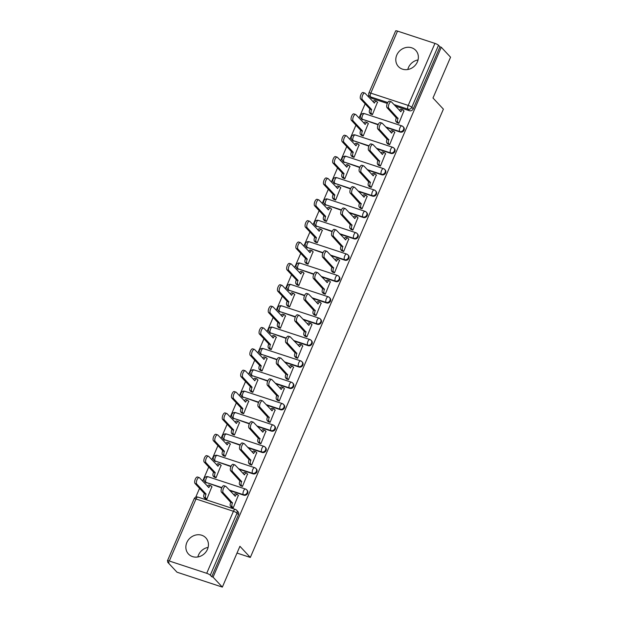 <?xml version="1.0" encoding="UTF-8"?>
<svg xmlns="http://www.w3.org/2000/svg" width="618" height="618" viewBox="0 0 618 618"><rect width="100%" height="100%" fill="white"/><g stroke="black" fill="none" stroke-linecap="round" stroke-linejoin="round"><path stroke-width="0.93" d="M396.771 55.087A11.866 10.599 -43 0 0 398.409 66.566A11.866 10.599 -43 0 0 417.397 61.862A11.866 10.599 -43 0 0 415.752 50.375A11.866 10.599 -43 0 0 396.771 55.087M407.787 69.51A11.866 10.599 137 0 1 408.436 67.578A11.866 10.599 137 0 1 418.038 59.931M186.837 542.542A11.866 10.599 -43 0 0 188.475 554.029A11.866 10.599 -43 0 0 207.463 549.317A11.866 10.599 -43 0 0 205.825 537.838A11.866 10.599 -43 0 0 186.837 542.542M197.853 556.965A11.866 10.599 137 0 1 198.502 555.041A11.866 10.599 137 0 1 208.111 547.394M386.157 127.455L400.217 132.074A3.044 2.719 -43 0 0 403.624 127.262L403.106 126.705A3.044 2.719 137 0 1 399.707 131.526L385.647 126.906M376.965 148.814L391.016 153.434A3.044 2.719 -43 0 0 394.423 148.621L393.905 148.065A3.044 2.719 137 0 1 390.506 152.885L376.447 148.266M367.764 170.174L381.816 174.794A3.044 2.719 -43 0 0 385.223 169.981L384.705 169.432A3.044 2.719 137 0 1 381.306 174.245L367.246 169.626M358.564 191.534L372.623 196.153A3.044 2.719 -43 0 0 376.022 191.341L375.512 190.792A3.044 2.719 137 0 1 372.106 195.605L358.046 190.985M349.363 212.893L363.423 217.513A3.044 2.719 -43 0 0 366.822 212.7L366.312 212.152A3.044 2.719 137 0 1 362.905 216.964L348.853 212.345M340.163 234.253L354.222 238.872A3.044 2.719 -43 0 0 357.621 234.06L357.111 233.511A3.044 2.719 137 0 1 353.705 238.324L339.653 233.704M330.962 255.62L345.022 260.232A3.044 2.719 -43 0 0 348.421 255.419L347.911 254.871A3.044 2.719 137 0 1 344.512 259.684L330.452 255.064M321.762 276.98L335.821 281.599A3.044 2.719 -43 0 0 339.228 276.779L338.71 276.231A3.044 2.719 137 0 1 335.311 281.043L321.252 276.431M312.569 298.339L326.621 302.959A3.044 2.719 -43 0 0 330.027 298.139L329.51 297.59A3.044 2.719 137 0 1 326.111 302.403L312.051 297.791M303.368 319.699L317.42 324.319A3.044 2.719 -43 0 0 320.827 319.506L320.317 318.95A3.044 2.719 137 0 1 316.91 323.77L302.851 319.151M294.168 341.059L308.227 345.678A3.044 2.719 -43 0 0 311.626 340.866L311.117 340.317A3.044 2.719 137 0 1 307.71 345.13L293.65 340.51M284.968 362.418L299.027 367.038A3.044 2.719 -43 0 0 302.426 362.225L301.916 361.677A3.044 2.719 137 0 1 298.509 366.489L284.458 361.87M275.767 383.778L289.827 388.398A3.044 2.719 -43 0 0 293.226 383.585L292.716 383.036A3.044 2.719 137 0 1 289.309 387.849L275.257 383.23M266.567 405.138L280.626 409.757A3.044 2.719 -43 0 0 284.033 404.945L283.515 404.396A3.044 2.719 137 0 1 280.116 409.209L266.057 404.589M257.374 426.505L271.426 431.117A3.044 2.719 -43 0 0 274.832 426.304L274.315 425.756A3.044 2.719 137 0 1 270.916 430.568L256.856 425.949M248.173 447.865L262.225 452.476A3.044 2.719 -43 0 0 265.632 447.664L265.114 447.115A3.044 2.719 137 0 1 261.715 451.928L247.656 447.308M238.973 469.224L253.025 473.844A3.044 2.719 -43 0 0 256.431 469.023L255.922 468.475A3.044 2.719 137 0 1 252.515 473.288L238.455 468.676M229.772 490.584L243.832 495.203A3.044 2.719 -43 0 0 247.231 490.391L246.721 489.835A3.044 2.719 137 0 1 243.314 494.655L229.263 490.035M368.876 95.164L368.228 96.671M365.138 103.839L359.027 118.03M355.937 125.199L349.827 139.39M346.744 146.559L340.634 160.75M337.544 167.918L331.433 182.109M328.343 189.278L322.233 203.469M319.143 210.645L313.032 224.828M309.942 232.005L303.832 246.188M300.742 253.365L294.631 267.548M291.541 274.724L285.431 288.915M282.349 296.084L276.238 310.275M273.148 317.443L267.038 331.634M263.948 338.803L257.837 352.994M254.747 360.163L248.637 374.353M245.547 381.53L239.436 395.713M236.346 402.89L230.236 417.073M227.146 424.249L221.035 438.432M217.953 445.609L211.843 459.8M208.753 466.969L202.642 481.159M199.552 488.328L195.736 497.189M168.003 561.584L167.717 562.256L169.038 562.689L167.586 561.144A3.044 0.603 -156.7 0 1 167.439 560.804A3.044 0.603 -156.7 0 1 169.301 561.013L206.713 573.303L233.426 511.271L196.014 498.981L169.301 561.013M222.349 587.1L213.063 577.158L441.275 47.246L450.561 57.196L432.986 97.999L443.392 109.147L250.321 557.444L239.923 546.297L222.349 587.1L176.995 572.198L167.717 562.256M397.513 31.101L370.8 93.133A3.044 0.603 -156.7 0 0 368.938 92.924L395.651 30.9A3.044 0.603 23.3 0 1 397.513 31.101L434.933 43.399A3.044 0.603 23.3 0 1 438.51 45.268L439.954 46.813L413.241 108.845A3.044 2.719 137 0 1 409.417 110.715L395.358 106.095M387.301 103.445L371.997 98.416L370.553 96.871A3.044 2.719 137 0 1 369.51 96.207L370.954 97.76A3.044 2.719 -43 0 0 371.997 98.416M439.954 46.813L441.275 47.246M235.543 509.533A3.044 2.719 137 0 1 237.011 513.141L210.29 575.173L211.742 576.718L213.063 577.158M210.29 575.173A3.044 0.603 -156.7 0 0 206.713 573.303M231.333 507.038L233.256 507.826L238.301 495.42M204.89 498.355L206.821 499.143L211.858 486.729M214.091 476.996L216.014 477.784L221.059 465.369M240.533 485.678L242.457 486.466L247.501 474.06M223.291 455.636L225.215 456.416L230.259 444.01M249.734 464.319L251.657 465.107L256.702 452.693M232.492 434.269L234.415 435.057L239.46 422.65M258.934 442.959L260.858 443.747L265.894 431.333M241.692 412.909L243.616 413.697L248.652 401.291M268.135 421.6L270.058 422.388L275.095 409.973M250.893 391.549L252.816 392.337L257.853 379.923M277.335 400.24L279.259 401.028L284.295 388.614M260.085 370.19L262.017 370.978L267.053 358.564M286.528 378.88L288.459 379.668L293.496 367.254M269.286 348.83L271.209 349.618L276.254 337.204M295.728 357.521L297.652 358.301L302.696 345.895M278.486 327.47L280.41 328.258L285.454 315.844M304.929 336.153L306.852 336.941L311.897 324.535M287.687 306.111L289.61 306.899L294.655 294.485M314.129 314.794L316.053 315.582L321.097 303.175M296.887 284.751L298.811 285.531L303.855 273.125M323.33 293.434L325.253 294.222L330.29 281.808M306.088 263.384L308.011 264.172L313.048 251.765M332.53 272.075L334.454 272.862L339.491 260.448M315.288 242.024L317.212 242.812L322.248 230.406M341.723 250.715L343.654 251.503L348.691 239.089M324.481 220.665L326.412 221.453L331.449 209.038M350.924 229.355L352.855 230.143L357.892 217.729M333.681 199.305L335.605 200.093L340.649 187.679M360.124 207.996L362.048 208.784L367.092 196.369M342.882 177.945L344.805 178.733L349.85 166.319M369.325 186.636L371.248 187.416L376.292 175.01M352.082 156.586L354.006 157.374L359.05 144.96M378.525 165.269L380.449 166.057L385.493 153.65M361.283 135.226L363.206 136.014L368.243 123.6M387.725 143.909L389.649 144.697L394.686 132.291M370.483 113.867L372.407 114.654L377.443 102.24M396.926 122.549L398.849 123.337L403.886 110.923M378.1 124.805L362.287 119.228A3.044 2.719 137 0 1 361.244 118.563L361.754 119.119A3.044 2.719 -43 0 0 362.805 119.776M368.907 146.165L353.087 140.587A3.044 2.719 137 0 1 352.044 139.931L352.561 140.479A3.044 2.719 -43 0 0 353.604 141.143M359.707 167.524L343.894 161.947A3.044 2.719 137 0 1 342.843 161.29L343.361 161.839A3.044 2.719 -43 0 0 344.404 162.503M350.506 188.892L334.693 183.314A3.044 2.719 137 0 1 333.643 182.65L334.16 183.198A3.044 2.719 -43 0 0 335.203 183.863M341.306 210.251L325.493 204.674A3.044 2.719 137 0 1 324.45 204.01L324.96 204.558A3.044 2.719 -43 0 0 326.003 205.222M332.105 231.611L316.292 226.034A3.044 2.719 137 0 1 315.25 225.369L315.759 225.918A3.044 2.719 -43 0 0 316.802 226.582M322.905 252.971L307.092 247.393A3.044 2.719 137 0 1 306.049 246.729L306.559 247.277A3.044 2.719 -43 0 0 307.609 247.942M313.705 274.33L297.891 268.753A3.044 2.719 137 0 1 296.849 268.088L297.366 268.637A3.044 2.719 -43 0 0 298.409 269.301M304.512 295.69L288.691 290.112A3.044 2.719 137 0 1 287.648 289.448L288.166 290.004A3.044 2.719 -43 0 0 289.209 290.661M295.311 317.049L279.498 311.472A3.044 2.719 137 0 1 278.448 310.815L278.965 311.364A3.044 2.719 -43 0 0 280.008 312.02M286.111 338.409L270.298 332.832A3.044 2.719 137 0 1 269.255 332.175L269.765 332.723A3.044 2.719 -43 0 0 270.808 333.388M276.91 359.776L261.097 354.199A3.044 2.719 137 0 1 260.054 353.535L260.564 354.083A3.044 2.719 -43 0 0 261.607 354.747M267.71 381.136L251.897 375.559A3.044 2.719 137 0 1 250.854 374.894L251.364 375.443A3.044 2.719 -43 0 0 252.407 376.107M258.509 402.496L242.696 396.918A3.044 2.719 137 0 1 241.653 396.254L242.163 396.802A3.044 2.719 -43 0 0 243.214 397.467M249.317 423.855L233.496 418.278A3.044 2.719 137 0 1 232.453 417.613L232.971 418.162A3.044 2.719 -43 0 0 234.013 418.826M240.116 445.215L224.295 439.637A3.044 2.719 137 0 1 223.252 438.973L223.77 439.522A3.044 2.719 -43 0 0 224.813 440.186M230.916 466.575L215.103 460.997A3.044 2.719 137 0 1 214.052 460.333L214.57 460.889A3.044 2.719 -43 0 0 215.612 461.546M221.715 487.934L205.902 482.357A3.044 2.719 137 0 1 204.859 481.692L205.369 482.249A3.044 2.719 -43 0 0 206.412 482.905M237.003 553.064L250.321 557.444M211.742 576.718L238.455 514.694A3.044 2.719 -43 0 0 238.03 511.75L236.586 510.198A3.044 3.044 0 0 0 235.311 509.386L197.899 497.088A3.044 3.044 0 0 0 194.152 498.78L167.439 560.804M238.509 495.644L237.428 494.477A3.044 1.228 108.2 0 0 237.196 494.33A3.044 1.228 108.2 0 0 235.311 496.215L225.894 486.428A3.499 1.414 108.2 0 0 225.632 486.258A3.499 1.414 108.2 0 0 223.322 488.776A3.499 1.414 108.2 0 0 223.183 492.724L232.422 502.928A3.044 1.228 108.2 0 0 232.175 506.667L230.46 506.103A3.044 1.228 -71.8 0 1 230.707 502.364L221.46 492.16A3.499 1.414 -71.8 0 1 221.607 488.212A3.499 1.414 -71.8 0 1 223.909 485.686L225.632 486.258M231.541 507.262L230.46 506.103M233.913 495.018A3.044 1.228 -71.8 0 1 235.473 493.767L237.196 494.33M233.264 507.826L232.175 506.667M232.515 502.72L230.792 502.156M205.099 498.579L204.017 497.413A3.044 1.228 -71.8 0 1 204.264 493.674L205.979 494.238A3.044 1.228 108.2 0 0 205.732 497.977L206.821 499.135M212.067 486.953L210.985 485.794A3.044 1.228 108.2 0 0 210.753 485.64A3.044 1.228 108.2 0 0 208.869 487.532L199.452 477.745A3.499 1.414 108.2 0 0 199.189 477.567A3.499 1.414 108.2 0 0 196.879 480.093A3.499 1.414 108.2 0 0 196.74 484.041L206.072 494.037M204.349 493.473L195.018 483.477A3.499 1.414 -71.8 0 1 195.164 479.529A3.499 1.414 -71.8 0 1 197.466 477.003L199.189 477.567M207.47 486.327A3.044 1.228 -71.8 0 1 209.038 485.076L210.753 485.64M247.71 474.276L246.628 473.118A3.044 1.228 108.2 0 0 246.397 472.971A3.044 1.228 108.2 0 0 244.512 474.856L235.095 465.068A3.499 1.414 108.2 0 0 234.832 464.89A3.499 1.414 108.2 0 0 232.522 467.417A3.499 1.414 108.2 0 0 232.383 471.364L241.623 481.569A3.044 1.228 108.2 0 0 241.375 485.308L239.66 484.744A3.044 1.228 -71.8 0 1 239.908 481.005L230.661 470.8A3.499 1.414 -71.8 0 1 230.808 466.853A3.499 1.414 -71.8 0 1 233.11 464.327L234.832 464.89M240.742 485.902L239.66 484.744M243.113 473.658A3.044 1.228 -71.8 0 1 244.674 472.407L246.397 472.971M242.457 486.466L241.375 485.308M241.715 481.36L239.993 480.796M256.91 452.917L255.821 451.758A3.044 1.228 108.2 0 0 255.597 451.611A3.044 1.228 108.2 0 0 253.712 453.496L244.295 443.709A3.499 1.414 108.2 0 0 244.025 443.531A3.499 1.414 108.2 0 0 241.723 446.057A3.499 1.414 108.2 0 0 241.584 450.004L250.823 460.209A3.044 1.228 108.2 0 0 250.576 463.948L248.861 463.384A3.044 1.228 -71.8 0 1 249.1 459.645L239.861 449.44A3.499 1.414 -71.8 0 1 240 445.493A3.499 1.414 -71.8 0 1 242.31 442.967L244.025 443.531M249.942 464.543L248.861 463.384M252.306 452.299A3.044 1.228 -71.8 0 1 253.874 451.04L255.597 451.611M251.657 465.107L250.576 463.948M250.908 460.001L249.193 459.437M266.103 431.557L265.022 430.398A3.044 1.228 108.2 0 0 264.798 430.244A3.044 1.228 108.2 0 0 262.913 432.136L253.496 422.349A3.499 1.414 108.2 0 0 253.226 422.171A3.499 1.414 108.2 0 0 250.923 424.697A3.499 1.414 108.2 0 0 250.777 428.645L260.024 438.85A3.044 1.228 108.2 0 0 259.776 442.588L258.054 442.017A3.044 1.228 -71.8 0 1 258.301 438.286L249.062 428.081A3.499 1.414 -71.8 0 1 249.201 424.133A3.499 1.414 -71.8 0 1 251.511 421.607L253.226 422.171M259.143 443.183L258.054 442.017M261.507 430.931A3.044 1.228 -71.8 0 1 263.075 429.68L264.798 430.244M260.858 443.747L259.776 442.588M260.108 438.641L258.394 438.077M214.299 477.22L213.218 476.053A3.044 1.228 -71.8 0 1 213.465 472.314L215.18 472.878A3.044 1.228 108.2 0 0 214.933 476.617L216.014 477.776M221.267 465.593L220.186 464.435A3.044 1.228 108.2 0 0 219.954 464.28A3.044 1.228 108.2 0 0 218.069 466.173L208.652 456.378A3.499 1.414 108.2 0 0 208.39 456.208A3.499 1.414 108.2 0 0 206.08 458.734A3.499 1.414 108.2 0 0 205.941 462.681L215.273 472.677M213.55 472.113L204.218 462.117A3.499 1.414 -71.8 0 1 204.365 458.162A3.499 1.414 -71.8 0 1 206.667 455.644L208.39 456.208M216.671 464.968A3.044 1.228 -71.8 0 1 218.231 463.716L219.954 464.28M223.5 455.852L222.418 454.693A3.044 1.228 -71.8 0 1 222.665 450.955L224.38 451.519A3.044 1.228 108.2 0 0 224.133 455.257L225.215 456.416M230.468 444.234L229.386 443.075A3.044 1.228 108.2 0 0 229.154 442.921A3.044 1.228 108.2 0 0 227.269 444.813L217.853 435.018A3.499 1.414 108.2 0 0 217.59 434.848A3.499 1.414 108.2 0 0 215.28 437.366A3.499 1.414 108.2 0 0 215.141 441.322L224.465 451.318M222.75 450.746L213.419 440.758A3.499 1.414 -71.8 0 1 213.558 436.802A3.499 1.414 -71.8 0 1 215.867 434.284L217.59 434.848M225.864 443.608A3.044 1.228 -71.8 0 1 227.432 442.357L229.154 442.921M232.7 434.493L231.611 433.334A3.044 1.228 -71.8 0 1 231.858 429.595L233.581 430.159A3.044 1.228 108.2 0 0 233.334 433.898L234.415 435.057M239.668 422.874L238.579 421.708A3.044 1.228 108.2 0 0 238.355 421.561A3.044 1.228 108.2 0 0 236.47 423.454L227.053 413.658A3.499 1.414 108.2 0 0 226.783 413.488A3.499 1.414 108.2 0 0 224.481 416.007A3.499 1.414 108.2 0 0 224.334 419.962L233.666 429.95M231.951 429.386L222.619 419.39A3.499 1.414 -71.8 0 1 222.758 415.443A3.499 1.414 -71.8 0 1 225.068 412.924L226.783 413.488M235.064 422.248A3.044 1.228 -71.8 0 1 236.632 420.997L238.355 421.561M275.304 410.197L274.222 409.039A3.044 1.228 108.2 0 0 273.99 408.884A3.044 1.228 108.2 0 0 272.113 410.777L262.689 400.989A3.499 1.414 108.2 0 0 262.426 400.812A3.499 1.414 108.2 0 0 260.124 403.338A3.499 1.414 108.2 0 0 259.977 407.285L269.224 417.49A3.044 1.228 108.2 0 0 268.977 421.221L267.254 420.657A3.044 1.228 -71.8 0 1 267.501 416.918L258.262 406.721A3.499 1.414 -71.8 0 1 258.401 402.774A3.499 1.414 -71.8 0 1 260.711 400.248L262.426 400.812M268.343 421.824L267.254 420.657M270.707 409.572A3.044 1.228 -71.8 0 1 272.275 408.32L273.99 408.884M270.058 422.388L268.977 421.221M269.309 417.281L267.594 416.717M284.504 388.838L283.423 387.679A3.044 1.228 108.2 0 0 283.191 387.525A3.044 1.228 108.2 0 0 281.314 389.417L271.889 379.622A3.499 1.414 108.2 0 0 271.626 379.452A3.499 1.414 108.2 0 0 269.317 381.978A3.499 1.414 108.2 0 0 269.178 385.926L278.417 396.123A3.044 1.228 108.2 0 0 278.177 399.861L276.455 399.298A3.044 1.228 -71.8 0 1 276.702 395.559L267.463 385.362A3.499 1.414 -71.8 0 1 267.602 381.414A3.499 1.414 -71.8 0 1 269.904 378.888L271.626 379.452M277.544 400.464L276.455 399.298M279.908 388.212A3.044 1.228 -71.8 0 1 281.476 386.961L283.191 387.525M279.259 401.02L278.177 399.861M278.509 395.922L276.787 395.358M241.901 413.133L240.811 411.974A3.044 1.228 -71.8 0 1 241.059 408.235L242.781 408.799A3.044 1.228 108.2 0 0 242.534 412.538L243.616 413.697M248.861 401.507L247.779 400.348A3.044 1.228 108.2 0 0 247.548 400.201A3.044 1.228 108.2 0 0 245.67 402.086L236.246 392.299A3.499 1.414 108.2 0 0 235.983 392.121A3.499 1.414 108.2 0 0 233.681 394.647A3.499 1.414 108.2 0 0 233.534 398.595L242.866 408.591M241.151 408.027L231.82 398.031A3.499 1.414 -71.8 0 1 231.959 394.083A3.499 1.414 -71.8 0 1 234.268 391.557L235.983 392.121M244.264 400.889A3.044 1.228 -71.8 0 1 245.833 399.637L247.548 400.201M251.101 391.773L250.012 390.615A3.044 1.228 -71.8 0 1 250.259 386.876L251.982 387.44A3.044 1.228 108.2 0 0 251.735 391.179L252.816 392.337M258.061 380.147L256.98 378.988A3.044 1.228 108.2 0 0 256.748 378.842A3.044 1.228 108.2 0 0 254.871 380.727L245.446 370.939A3.499 1.414 108.2 0 0 245.184 370.761A3.499 1.414 108.2 0 0 242.882 373.287A3.499 1.414 108.2 0 0 242.735 377.235L252.067 387.231M250.352 386.667L241.02 376.671A3.499 1.414 -71.8 0 1 241.159 372.724A3.499 1.414 -71.8 0 1 243.469 370.197L245.184 370.761M253.465 379.529A3.044 1.228 -71.8 0 1 255.033 378.27L256.748 378.842M293.704 367.478L292.623 366.319A3.044 1.228 108.2 0 0 292.391 366.165A3.044 1.228 108.2 0 0 290.506 368.058L281.09 358.262A3.499 1.414 108.2 0 0 280.827 358.092A3.499 1.414 108.2 0 0 278.517 360.618A3.499 1.414 108.2 0 0 278.378 364.566L287.617 374.763A3.044 1.228 108.2 0 0 287.37 378.502L285.655 377.938A3.044 1.228 -71.8 0 1 285.902 374.199L276.655 364.002A3.499 1.414 -71.8 0 1 276.802 360.047A3.499 1.414 -71.8 0 1 279.104 357.528L280.827 358.092M286.737 379.104L285.655 377.938M289.108 366.853A3.044 1.228 -71.8 0 1 290.676 365.601L292.391 366.165M288.459 379.661L287.37 378.502M287.71 374.562L285.987 373.998M302.905 346.119L301.823 344.96A3.044 1.228 108.2 0 0 301.592 344.805A3.044 1.228 108.2 0 0 299.707 346.698L290.29 336.903A3.499 1.414 108.2 0 0 290.027 336.733A3.499 1.414 108.2 0 0 287.718 339.251A3.499 1.414 108.2 0 0 287.579 343.206L296.818 353.403A3.044 1.228 108.2 0 0 296.57 357.142L294.856 356.578A3.044 1.228 -71.8 0 1 295.103 352.839L285.856 342.642A3.499 1.414 -71.8 0 1 286.003 338.687A3.499 1.414 -71.8 0 1 288.305 336.169L290.027 336.733M295.937 357.737L294.856 356.578M298.309 345.493A3.044 1.228 -71.8 0 1 299.869 344.241L301.592 344.805M297.652 358.301L296.57 357.142M296.91 353.202L295.188 352.631M312.105 324.759L311.024 323.593A3.044 1.228 108.2 0 0 310.792 323.446A3.044 1.228 108.2 0 0 308.907 325.338L299.491 315.543A3.499 1.414 108.2 0 0 299.228 315.373A3.499 1.414 108.2 0 0 296.918 317.891A3.499 1.414 108.2 0 0 296.779 321.839L306.018 332.044A3.044 1.228 108.2 0 0 305.771 335.783L304.056 335.219A3.044 1.228 -71.8 0 1 304.303 331.48L295.056 321.275A3.499 1.414 -71.8 0 1 295.195 317.328A3.499 1.414 -71.8 0 1 297.505 314.801L299.228 315.373M305.137 336.377L304.056 335.219M307.501 324.133A3.044 1.228 -71.8 0 1 309.07 322.882L310.792 323.446M306.852 336.941L305.771 335.783M306.103 331.835L304.388 331.271M321.306 303.392L320.217 302.233A3.044 1.228 108.2 0 0 319.993 302.086A3.044 1.228 108.2 0 0 318.108 303.971L308.691 294.183A3.499 1.414 108.2 0 0 308.421 294.006A3.499 1.414 108.2 0 0 306.119 296.532A3.499 1.414 108.2 0 0 305.972 300.479L315.219 310.684A3.044 1.228 108.2 0 0 314.971 314.423L313.249 313.859A3.044 1.228 -71.8 0 1 313.496 310.12L304.257 299.915A3.499 1.414 -71.8 0 1 304.396 295.968A3.499 1.414 -71.8 0 1 306.706 293.442L308.421 294.006M314.338 315.018L313.249 313.859M316.702 302.774A3.044 1.228 -71.8 0 1 318.27 301.522L319.993 302.086M316.053 315.582L314.971 314.423M315.304 310.475L313.589 309.912M330.499 282.032L329.417 280.873A3.044 1.228 108.2 0 0 329.185 280.726A3.044 1.228 108.2 0 0 327.308 282.611L317.884 272.824A3.499 1.414 108.2 0 0 317.621 272.646A3.499 1.414 108.2 0 0 315.319 275.172A3.499 1.414 108.2 0 0 315.172 279.12L324.419 289.324A3.044 1.228 108.2 0 0 324.172 293.063L322.449 292.499A3.044 1.228 -71.8 0 1 322.696 288.76L313.457 278.556A3.499 1.414 -71.8 0 1 313.596 274.608A3.499 1.414 -71.8 0 1 315.906 272.082L317.621 272.646M323.538 293.658L322.449 292.499M325.902 281.414A3.044 1.228 -71.8 0 1 327.47 280.155L329.185 280.726M325.253 294.222L324.172 293.063M324.504 289.116L322.789 288.552M339.699 260.672L338.618 259.514A3.044 1.228 108.2 0 0 338.386 259.359A3.044 1.228 108.2 0 0 336.509 261.252L327.084 251.464A3.499 1.414 108.2 0 0 326.822 251.287A3.499 1.414 108.2 0 0 324.52 253.813A3.499 1.414 108.2 0 0 324.373 257.76L333.62 267.965A3.044 1.228 108.2 0 0 333.372 271.704L331.65 271.132A3.044 1.228 -71.8 0 1 331.897 267.401L322.658 257.196A3.499 1.414 -71.8 0 1 322.797 253.249A3.499 1.414 -71.8 0 1 325.107 250.723L326.822 251.287M332.739 272.299L331.65 271.132M335.103 260.047A3.044 1.228 -71.8 0 1 336.671 258.795L338.386 259.359M334.454 272.862L333.372 271.704M333.705 267.756L331.99 267.192M348.9 239.313L347.818 238.154A3.044 1.228 108.2 0 0 347.586 238A3.044 1.228 108.2 0 0 345.701 239.892L336.285 230.105A3.499 1.414 108.2 0 0 336.022 229.927A3.499 1.414 108.2 0 0 333.712 232.453A3.499 1.414 108.2 0 0 333.573 236.4L342.812 246.605A3.044 1.228 108.2 0 0 342.573 250.336L340.85 249.772A3.044 1.228 -71.8 0 1 341.097 246.034L331.858 235.837A3.499 1.414 -71.8 0 1 331.997 231.889A3.499 1.414 -71.8 0 1 334.299 229.363L336.022 229.927M341.932 250.939L340.85 249.772M344.303 238.687A3.044 1.228 -71.8 0 1 345.871 237.436L347.586 238M343.654 251.503L342.573 250.336M342.905 246.397L341.182 245.833M358.1 217.953L357.019 216.794A3.044 1.228 108.2 0 0 356.787 216.64A3.044 1.228 108.2 0 0 354.902 218.533L345.485 208.745A3.499 1.414 108.2 0 0 345.223 208.567A3.499 1.414 108.2 0 0 342.913 211.093A3.499 1.414 108.2 0 0 342.774 215.041L352.013 225.238A3.044 1.228 108.2 0 0 351.766 228.977L350.051 228.413A3.044 1.228 -71.8 0 1 350.298 224.674L341.051 214.477A3.499 1.414 -71.8 0 1 341.198 210.529A3.499 1.414 -71.8 0 1 343.5 208.003L345.223 208.567M351.132 229.579L350.051 228.413M353.504 217.327A3.044 1.228 -71.8 0 1 355.072 216.076L356.787 216.64M352.855 230.143L351.766 228.977M352.106 225.037L350.383 224.473M260.294 370.414L259.212 369.247A3.044 1.228 -71.8 0 1 259.46 365.516L261.175 366.08A3.044 1.228 108.2 0 0 260.935 369.819L262.017 370.978M267.262 358.788L266.18 357.629A3.044 1.228 108.2 0 0 265.949 357.474A3.044 1.228 108.2 0 0 264.064 359.367L254.647 349.579A3.499 1.414 108.2 0 0 254.384 349.402A3.499 1.414 108.2 0 0 252.074 351.928A3.499 1.414 108.2 0 0 251.935 355.875L261.267 365.871M259.545 365.308L250.213 355.311A3.499 1.414 -71.8 0 1 250.36 351.364A3.499 1.414 -71.8 0 1 252.662 348.838L254.384 349.402M262.665 358.162A3.044 1.228 -71.8 0 1 264.234 356.91L265.949 357.474M269.494 349.054L268.413 347.888A3.044 1.228 -71.8 0 1 268.66 344.149L270.375 344.72A3.044 1.228 108.2 0 0 270.128 348.452L271.217 349.618M276.462 337.428L275.381 336.269A3.044 1.228 108.2 0 0 275.149 336.115A3.044 1.228 108.2 0 0 273.264 338.007L263.847 328.22A3.499 1.414 108.2 0 0 263.585 328.042A3.499 1.414 108.2 0 0 261.275 330.568A3.499 1.414 108.2 0 0 261.136 334.516L270.468 344.512M268.745 343.948L259.413 333.952A3.499 1.414 -71.8 0 1 259.56 330.004A3.499 1.414 -71.8 0 1 261.862 327.478L263.585 328.042M271.866 336.802A3.044 1.228 -71.8 0 1 273.434 335.551L275.149 336.115M278.695 327.694L277.613 326.528A3.044 1.228 -71.8 0 1 277.861 322.789L279.575 323.353A3.044 1.228 108.2 0 0 279.328 327.092L280.41 328.258M285.663 316.068L284.581 314.91A3.044 1.228 108.2 0 0 284.35 314.755A3.044 1.228 108.2 0 0 282.465 316.648L273.048 306.86A3.499 1.414 108.2 0 0 272.785 306.683A3.499 1.414 108.2 0 0 270.475 309.209A3.499 1.414 108.2 0 0 270.336 313.156L279.668 323.152M277.945 322.588L268.614 312.592A3.499 1.414 -71.8 0 1 268.76 308.645A3.499 1.414 -71.8 0 1 271.063 306.119L272.785 306.683M281.066 315.443A3.044 1.228 -71.8 0 1 282.627 314.191L284.35 314.755M287.895 306.335L286.814 305.168A3.044 1.228 -71.8 0 1 287.053 301.429L288.776 301.993A3.044 1.228 108.2 0 0 288.529 305.732L289.61 306.891M294.863 294.709L293.774 293.55A3.044 1.228 108.2 0 0 293.55 293.395A3.044 1.228 108.2 0 0 291.665 295.288L282.248 285.493A3.499 1.414 108.2 0 0 281.978 285.323A3.499 1.414 108.2 0 0 279.676 287.849A3.499 1.414 108.2 0 0 279.537 291.796L288.861 301.793M287.146 301.229L277.814 291.232A3.499 1.414 -71.8 0 1 277.953 287.277A3.499 1.414 -71.8 0 1 280.263 284.759L281.978 285.323M290.259 294.083A3.044 1.228 -71.8 0 1 291.827 292.832L293.55 293.395M297.096 284.968L296.007 283.809A3.044 1.228 -71.8 0 1 296.254 280.07L297.976 280.634A3.044 1.228 108.2 0 0 297.729 284.373L298.811 285.531M304.064 273.349L302.974 272.19A3.044 1.228 108.2 0 0 302.75 272.036A3.044 1.228 108.2 0 0 300.866 273.928L291.449 264.133A3.499 1.414 108.2 0 0 291.178 263.963A3.499 1.414 108.2 0 0 288.876 266.482A3.499 1.414 108.2 0 0 288.73 270.437L298.061 280.433M296.346 279.869L287.015 269.873A3.499 1.414 -71.8 0 1 287.154 265.918A3.499 1.414 -71.8 0 1 289.463 263.399L291.178 263.963M299.46 272.723A3.044 1.228 -71.8 0 1 301.028 271.472L302.75 272.036M306.296 263.608L305.207 262.449A3.044 1.228 -71.8 0 1 305.454 258.71L307.177 259.274A3.044 1.228 108.2 0 0 306.93 263.013L308.011 264.172M313.256 251.989L312.175 250.823A3.044 1.228 108.2 0 0 311.943 250.676A3.044 1.228 108.2 0 0 310.066 252.569L300.642 242.774A3.499 1.414 108.2 0 0 300.379 242.604A3.499 1.414 108.2 0 0 298.077 245.122A3.499 1.414 108.2 0 0 297.93 249.077L307.262 259.073M305.547 258.502L296.215 248.506A3.499 1.414 -71.8 0 1 296.354 244.558A3.499 1.414 -71.8 0 1 298.664 242.04L300.379 242.604M308.66 251.364A3.044 1.228 -71.8 0 1 310.228 250.112L311.943 250.676M315.497 242.248L314.407 241.09A3.044 1.228 -71.8 0 1 314.655 237.351L316.377 237.915A3.044 1.228 108.2 0 0 316.13 241.653L317.212 242.812M322.457 230.63L321.375 229.463A3.044 1.228 108.2 0 0 321.144 229.317A3.044 1.228 108.2 0 0 319.267 231.202L309.842 221.414A3.499 1.414 108.2 0 0 309.579 221.244A3.499 1.414 108.2 0 0 307.27 223.762A3.499 1.414 108.2 0 0 307.131 227.71L316.462 237.706M314.74 237.142L305.416 227.146A3.499 1.414 -71.8 0 1 305.555 223.198A3.499 1.414 -71.8 0 1 307.864 220.672L309.579 221.244M317.861 230.004A3.044 1.228 -71.8 0 1 319.429 228.753L321.144 229.317M324.689 220.889L323.608 219.73A3.044 1.228 -71.8 0 1 323.855 215.991L325.57 216.555A3.044 1.228 108.2 0 0 325.323 220.294L326.412 221.453M331.657 209.263L330.576 208.104A3.044 1.228 108.2 0 0 330.344 207.957A3.044 1.228 108.2 0 0 328.459 209.842L319.042 200.054A3.499 1.414 108.2 0 0 318.78 199.877A3.499 1.414 108.2 0 0 316.47 202.403A3.499 1.414 108.2 0 0 316.331 206.35L325.663 216.346M323.94 215.782L314.608 205.786A3.499 1.414 -71.8 0 1 314.755 201.839A3.499 1.414 -71.8 0 1 317.057 199.313L318.78 199.877M327.061 208.645A3.044 1.228 -71.8 0 1 328.629 207.393L330.344 207.957M367.301 196.594L366.219 195.435A3.044 1.228 108.2 0 0 365.987 195.28A3.044 1.228 108.2 0 0 364.102 197.173L354.686 187.378A3.499 1.414 108.2 0 0 354.423 187.208A3.499 1.414 108.2 0 0 352.113 189.734A3.499 1.414 108.2 0 0 351.974 193.681L361.213 203.878A3.044 1.228 108.2 0 0 360.966 207.617L359.251 207.053A3.044 1.228 -71.8 0 1 359.498 203.314L350.251 193.117A3.499 1.414 -71.8 0 1 350.398 189.162A3.499 1.414 -71.8 0 1 352.7 186.644L354.423 187.208M360.333 208.22L359.251 207.053M362.704 195.968A3.044 1.228 -71.8 0 1 364.265 194.716L365.987 195.28M362.048 208.776L360.966 207.617M361.306 203.677L359.583 203.113M333.89 199.529L332.808 198.37A3.044 1.228 -71.8 0 1 333.056 194.631L334.771 195.195A3.044 1.228 108.2 0 0 334.523 198.934L335.613 200.093M340.858 187.903L339.776 186.744A3.044 1.228 108.2 0 0 339.545 186.59A3.044 1.228 108.2 0 0 337.66 188.482L328.243 178.695A3.499 1.414 108.2 0 0 327.98 178.517A3.499 1.414 108.2 0 0 325.671 181.043A3.499 1.414 108.2 0 0 325.531 184.991L334.863 194.987M333.141 194.423L323.809 184.427A3.499 1.414 -71.8 0 1 323.956 180.479A3.499 1.414 -71.8 0 1 326.258 177.953L327.98 178.517M336.262 187.285A3.044 1.228 -71.8 0 1 337.822 186.026L339.545 186.59M376.501 175.234L375.412 174.075A3.044 1.228 108.2 0 0 375.188 173.921A3.044 1.228 108.2 0 0 373.303 175.813L363.886 166.018A3.499 1.414 108.2 0 0 363.616 165.848A3.499 1.414 108.2 0 0 361.314 168.366A3.499 1.414 108.2 0 0 361.175 172.322L370.414 182.519A3.044 1.228 108.2 0 0 370.167 186.257L368.452 185.694A3.044 1.228 -71.8 0 1 368.691 181.955L359.452 171.758A3.499 1.414 -71.8 0 1 359.591 167.802A3.499 1.414 -71.8 0 1 361.901 165.284L363.616 165.848M369.533 186.852L368.452 185.694M371.897 174.608A3.044 1.228 -71.8 0 1 373.465 173.357L375.188 173.921M371.248 187.416L370.167 186.257M370.499 182.318L368.784 181.754M343.09 178.169L342.009 177.003A3.044 1.228 -71.8 0 1 342.256 173.272L343.971 173.836A3.044 1.228 108.2 0 0 343.724 177.575L344.805 178.733M350.058 166.543L348.977 165.385A3.044 1.228 108.2 0 0 348.745 165.23A3.044 1.228 108.2 0 0 346.86 167.123L337.443 157.335A3.499 1.414 108.2 0 0 337.181 157.157A3.499 1.414 108.2 0 0 334.871 159.683A3.499 1.414 108.2 0 0 334.732 163.631L344.056 173.627M342.341 173.063L333.009 163.067A3.499 1.414 -71.8 0 1 333.156 159.12A3.499 1.414 -71.8 0 1 335.458 156.593L337.181 157.157M345.462 165.918A3.044 1.228 -71.8 0 1 347.022 164.666L348.745 165.23M385.702 153.874L384.612 152.708A3.044 1.228 108.2 0 0 384.388 152.561A3.044 1.228 108.2 0 0 382.503 154.454L373.087 144.658A3.499 1.414 108.2 0 0 372.816 144.488A3.499 1.414 108.2 0 0 370.514 147.007A3.499 1.414 108.2 0 0 370.367 150.962L379.614 161.159A3.044 1.228 108.2 0 0 379.367 164.898L377.644 164.334A3.044 1.228 -71.8 0 1 377.892 160.595L368.652 150.39A3.499 1.414 -71.8 0 1 368.791 146.443A3.499 1.414 -71.8 0 1 371.101 143.924L372.816 144.488M378.734 165.493L377.644 164.334M381.097 153.249A3.044 1.228 -71.8 0 1 382.666 151.997L384.388 152.561M380.449 166.057L379.367 164.898M379.699 160.95L377.984 160.386M352.291 156.81L351.209 155.643A3.044 1.228 -71.8 0 1 351.449 151.904L353.172 152.476A3.044 1.228 108.2 0 0 352.924 156.207L354.006 157.374M359.259 145.184L358.17 144.025A3.044 1.228 108.2 0 0 357.946 143.87A3.044 1.228 108.2 0 0 356.061 145.763L346.644 135.975A3.499 1.414 108.2 0 0 346.374 135.798A3.499 1.414 108.2 0 0 344.071 138.324A3.499 1.414 108.2 0 0 343.925 142.271L353.257 152.267M351.542 151.704L342.21 141.707A3.499 1.414 -71.8 0 1 342.349 137.76A3.499 1.414 -71.8 0 1 344.659 135.234L346.374 135.798M354.655 144.558A3.044 1.228 -71.8 0 1 356.223 143.306L357.946 143.87M394.894 132.515L393.813 131.348A3.044 1.228 108.2 0 0 393.581 131.201A3.044 1.228 108.2 0 0 391.704 133.086L382.279 123.299A3.499 1.414 108.2 0 0 382.017 123.129A3.499 1.414 108.2 0 0 379.715 125.647A3.499 1.414 108.2 0 0 379.568 129.595L388.815 139.799A3.044 1.228 108.2 0 0 388.567 143.538L386.845 142.974A3.044 1.228 -71.8 0 1 387.092 139.235L377.853 129.031A3.499 1.414 -71.8 0 1 377.992 125.083A3.499 1.414 -71.8 0 1 380.302 122.557L382.017 123.129M387.934 144.133L386.845 142.974M390.298 131.889A3.044 1.228 -71.8 0 1 391.866 130.637L393.581 131.201M389.649 144.697L388.567 143.538M388.9 139.591L387.185 139.027M361.491 135.45L360.402 134.284A3.044 1.228 -71.8 0 1 360.649 130.545L362.372 131.109A3.044 1.228 108.2 0 0 362.125 134.848L363.206 136.006M368.452 123.824L367.37 122.665A3.044 1.228 108.2 0 0 367.138 122.511A3.044 1.228 108.2 0 0 365.261 124.403L355.837 114.608A3.499 1.414 108.2 0 0 355.574 114.438A3.499 1.414 108.2 0 0 353.272 116.964A3.499 1.414 108.2 0 0 353.125 120.912L362.457 130.908M360.742 130.344L351.41 120.348A3.499 1.414 -71.8 0 1 351.549 116.4A3.499 1.414 -71.8 0 1 353.859 113.874L355.574 114.438M363.855 123.198A3.044 1.228 -71.8 0 1 365.423 121.947L367.138 122.511M404.095 111.147L403.013 109.989A3.044 1.228 108.2 0 0 402.781 109.842A3.044 1.228 108.2 0 0 400.904 111.727L391.48 101.939A3.499 1.414 108.2 0 0 391.217 101.761A3.499 1.414 108.2 0 0 388.907 104.287A3.499 1.414 108.2 0 0 388.768 108.235L398.015 118.44A3.044 1.228 108.2 0 0 397.768 122.179L396.045 121.615A3.044 1.228 -71.8 0 1 396.292 117.876L387.053 107.671A3.499 1.414 -71.8 0 1 387.192 103.724A3.499 1.414 -71.8 0 1 389.502 101.197L391.217 101.761M397.135 122.773L396.045 121.615M399.498 110.529A3.044 1.228 -71.8 0 1 401.067 109.278L402.781 109.842M398.849 123.337L397.768 122.179M398.1 118.231L396.377 117.667M370.692 114.091L369.603 112.924A3.044 1.228 -71.8 0 1 369.85 109.185L371.572 109.749A3.044 1.228 108.2 0 0 371.325 113.488L372.407 114.647M377.652 102.464L376.571 101.306A3.044 1.228 108.2 0 0 376.339 101.151A3.044 1.228 108.2 0 0 374.462 103.044L365.037 93.248A3.499 1.414 108.2 0 0 364.774 93.079A3.499 1.414 108.2 0 0 362.472 95.605A3.499 1.414 108.2 0 0 362.326 99.552L371.657 109.548M369.943 108.984L360.611 98.988A3.499 1.414 -71.8 0 1 360.75 95.033A3.499 1.414 -71.8 0 1 363.06 92.515L364.774 93.079M373.056 101.839A3.044 1.228 -71.8 0 1 374.624 100.587L376.339 101.151M400.217 132.074L399.707 131.526A3.044 1.228 -71.8 0 1 399.954 127.787A3.044 1.228 108.2 0 1 401.831 125.894A3.044 1.228 108.2 0 1 402.063 126.049A3.044 2.719 137 0 1 403.106 126.705A3.044 3.044 0 0 0 401.831 125.894L364.419 113.604A3.044 1.228 108.2 0 0 362.534 115.489A3.044 1.228 108.2 0 0 362.287 119.228L378.255 124.473M391.016 153.434L390.506 152.885A3.044 1.228 -71.8 0 1 390.754 149.147A3.044 1.228 108.2 0 1 392.631 147.254A3.044 1.228 108.2 0 1 392.863 147.408A3.044 2.719 137 0 1 393.905 148.065A3.044 3.044 0 0 0 392.631 147.254L355.219 134.963A3.044 1.228 108.2 0 0 353.334 136.848A3.044 1.228 108.2 0 0 353.087 140.587L369.054 145.833M381.816 174.794L381.306 174.245A3.044 1.228 -71.8 0 1 381.553 170.506A3.044 1.228 108.2 0 1 383.438 168.614A3.044 1.228 108.2 0 1 383.662 168.768A3.044 2.719 137 0 1 384.705 169.432A3.044 3.044 0 0 0 383.438 168.614L346.018 156.323A3.044 1.228 108.2 0 0 344.133 158.216A3.044 1.228 108.2 0 0 343.894 161.947L359.854 167.192M372.623 196.153L372.106 195.605A3.044 1.228 -71.8 0 1 372.353 191.866A3.044 1.228 108.2 0 1 374.238 189.973A3.044 1.228 108.2 0 1 374.462 190.128A3.044 2.719 137 0 1 375.512 190.792A3.044 3.044 0 0 0 374.238 189.973L336.818 177.683A3.044 1.228 108.2 0 0 334.941 179.575A3.044 1.228 108.2 0 0 334.693 183.314L350.653 188.56M363.423 217.513L362.905 216.964A3.044 1.228 -71.8 0 1 363.152 213.225A3.044 1.228 108.2 0 1 365.037 211.333A3.044 1.228 108.2 0 1 365.269 211.487A3.044 2.719 137 0 1 366.312 212.152A3.044 3.044 0 0 0 365.037 211.333L327.617 199.042A3.044 1.228 108.2 0 0 325.74 200.935A3.044 1.228 108.2 0 0 325.493 204.674L341.453 209.919M354.222 238.872L353.705 238.324A3.044 1.228 -71.8 0 1 353.952 234.585A3.044 1.228 108.2 0 1 355.837 232.7A3.044 1.228 108.2 0 1 356.068 232.847A3.044 2.719 137 0 1 357.111 233.511A3.044 3.044 0 0 0 355.837 232.7L318.424 220.402A3.044 1.228 108.2 0 0 316.54 222.295A3.044 1.228 108.2 0 0 316.292 226.034L332.252 231.279M345.022 260.232L344.512 259.684A3.044 1.228 -71.8 0 1 344.751 255.945A3.044 1.228 108.2 0 1 346.636 254.06A3.044 1.228 108.2 0 1 346.868 254.207A3.044 2.719 137 0 1 347.911 254.871A3.044 3.044 0 0 0 346.636 254.06L309.224 241.762A3.044 1.228 108.2 0 0 307.339 243.654A3.044 1.228 108.2 0 0 307.092 247.393L323.059 252.638M335.821 281.599L335.311 281.043A3.044 1.228 -71.8 0 1 335.559 277.304A3.044 1.228 108.2 0 1 337.436 275.419A3.044 1.228 108.2 0 1 337.667 275.566A3.044 2.719 137 0 1 338.71 276.231A3.044 3.044 0 0 0 337.436 275.419L300.024 263.121A3.044 1.228 108.2 0 0 298.139 265.014A3.044 1.228 108.2 0 0 297.891 268.753L313.859 273.998M326.621 302.959L326.111 302.403A3.044 1.228 -71.8 0 1 326.358 298.672A3.044 1.228 108.2 0 1 328.235 296.779A3.044 1.228 108.2 0 1 328.467 296.926A3.044 2.719 137 0 1 329.51 297.59A3.044 3.044 0 0 0 328.235 296.779L290.823 284.489A3.044 1.228 108.2 0 0 288.938 286.373A3.044 1.228 108.2 0 0 288.691 290.112L304.659 295.358M317.42 324.319L316.91 323.77A3.044 1.228 -71.8 0 1 317.158 320.031A3.044 1.228 108.2 0 1 319.042 318.139A3.044 1.228 108.2 0 1 319.267 318.293A3.044 2.719 137 0 1 320.317 318.95A3.044 3.044 0 0 0 319.042 318.139L281.623 305.848A3.044 1.228 108.2 0 0 279.738 307.733A3.044 1.228 108.2 0 0 279.498 311.472L295.458 316.717M308.227 345.678L307.71 345.13A3.044 1.228 -71.8 0 1 307.957 341.391A3.044 1.228 108.2 0 1 309.842 339.498A3.044 1.228 108.2 0 1 310.066 339.653A3.044 2.719 137 0 1 311.117 340.317A3.044 3.044 0 0 0 309.842 339.498L272.422 327.208A3.044 1.228 108.2 0 0 270.545 329.1A3.044 1.228 108.2 0 0 270.298 332.832L286.258 338.077M299.027 367.038L298.509 366.489A3.044 1.228 -71.8 0 1 298.757 362.751A3.044 1.228 108.2 0 1 300.642 360.858A3.044 1.228 108.2 0 1 300.873 361.012A3.044 2.719 137 0 1 301.916 361.677A3.044 3.044 0 0 0 300.642 360.858L263.222 348.567A3.044 1.228 108.2 0 0 261.344 350.46A3.044 1.228 108.2 0 0 261.097 354.199L277.057 359.437M289.827 388.398L289.309 387.849A3.044 1.228 -71.8 0 1 289.556 384.11A3.044 1.228 108.2 0 1 291.441 382.218A3.044 1.228 108.2 0 1 291.673 382.372A3.044 2.719 137 0 1 292.716 383.036A3.044 3.044 0 0 0 291.441 382.218L254.029 369.927A3.044 1.228 108.2 0 0 252.144 371.82A3.044 1.228 108.2 0 0 251.897 375.559L267.857 380.804M280.626 409.757L280.116 409.209A3.044 1.228 -71.8 0 1 280.356 405.47A3.044 1.228 108.2 0 1 282.241 403.577A3.044 1.228 108.2 0 1 282.472 403.732A3.044 2.719 137 0 1 283.515 404.396A3.044 3.044 0 0 0 282.241 403.577L244.828 391.287A3.044 1.228 108.2 0 0 242.944 393.179A3.044 1.228 108.2 0 0 242.696 396.918L258.664 402.163M271.426 431.117L270.916 430.568A3.044 1.228 -71.8 0 1 271.163 426.829A3.044 1.228 108.2 0 1 273.04 424.945A3.044 1.228 108.2 0 1 273.272 425.091A3.044 2.719 137 0 1 274.315 425.756A3.044 3.044 0 0 0 273.04 424.945L235.628 412.646A3.044 1.228 108.2 0 0 233.743 414.539A3.044 1.228 108.2 0 0 233.496 418.278L249.463 423.523M262.225 452.476L261.715 451.928A3.044 1.228 -71.8 0 1 261.962 448.189A3.044 1.228 108.2 0 1 263.84 446.304A3.044 1.228 108.2 0 1 264.071 446.451A3.044 2.719 137 0 1 265.114 447.115A3.044 3.044 0 0 0 263.84 446.304L226.427 434.006A3.044 1.228 108.2 0 0 224.543 435.899A3.044 1.228 108.2 0 0 224.295 439.637L240.263 444.883M253.025 473.844L252.515 473.288A3.044 1.228 -71.8 0 1 252.762 469.556A3.044 1.228 108.2 0 1 254.647 467.664A3.044 1.228 108.2 0 1 254.871 467.811A3.044 2.719 137 0 1 255.922 468.475A3.044 3.044 0 0 0 254.647 467.664L217.227 455.373A3.044 1.228 108.2 0 0 215.35 457.258A3.044 1.228 108.2 0 0 215.103 460.997L231.062 466.242M243.832 495.203L243.314 494.655A3.044 1.228 -71.8 0 1 243.562 490.916A3.044 1.228 108.2 0 1 245.446 489.023A3.044 1.228 108.2 0 1 245.678 489.178A3.044 2.719 137 0 1 246.721 489.835A3.044 3.044 0 0 0 245.446 489.023L208.027 476.733A3.044 1.228 108.2 0 0 206.149 478.618A3.044 1.228 108.2 0 0 205.902 482.357L221.862 487.602M409.417 110.715L407.973 109.162L393.913 104.542M387.764 102.526L370.553 96.871A3.044 1.228 108.2 0 1 370.8 93.133L408.22 105.423L434.933 43.399M208.258 476.88A3.044 1.228 108.2 0 0 208.027 476.733A3.044 3.044 0 0 0 204.859 481.692M217.459 455.52A3.044 1.228 108.2 0 0 217.227 455.373A3.044 3.044 0 0 0 214.052 460.333M226.659 434.16A3.044 1.228 108.2 0 0 226.427 434.006A3.044 3.044 0 0 0 223.252 438.973M235.86 412.801A3.044 1.228 108.2 0 0 235.628 412.646A3.044 3.044 0 0 0 232.453 417.613M245.06 391.441A3.044 1.228 108.2 0 0 244.828 391.287A3.044 3.044 0 0 0 241.653 396.254M254.253 370.082A3.044 1.228 108.2 0 0 254.029 369.927A3.044 3.044 0 0 0 250.854 374.894M263.453 348.722A3.044 1.228 108.2 0 0 263.222 348.567A3.044 3.044 0 0 0 260.054 353.535M272.654 327.355A3.044 1.228 108.2 0 0 272.422 327.208A3.044 3.044 0 0 0 269.255 332.175M281.854 305.995A3.044 1.228 108.2 0 0 281.623 305.848A3.044 3.044 0 0 0 278.448 310.815M291.055 284.635A3.044 1.228 108.2 0 0 290.823 284.489A3.044 3.044 0 0 0 287.648 289.448M300.255 263.276A3.044 1.228 108.2 0 0 300.024 263.121A3.044 3.044 0 0 0 296.849 268.088M309.448 241.916A3.044 1.228 108.2 0 0 309.224 241.762A3.044 3.044 0 0 0 306.049 246.729M318.649 220.556A3.044 1.228 108.2 0 0 318.424 220.402A3.044 3.044 0 0 0 315.25 225.369M327.849 199.197A3.044 1.228 108.2 0 0 327.617 199.042A3.044 3.044 0 0 0 324.45 204.01M337.049 177.837A3.044 1.228 108.2 0 0 336.818 177.683A3.044 3.044 0 0 0 333.643 182.65M346.25 156.47A3.044 1.228 108.2 0 0 346.018 156.323A3.044 3.044 0 0 0 342.843 161.29M355.45 135.11A3.044 1.228 108.2 0 0 355.219 134.963A3.044 3.044 0 0 0 352.044 139.931M364.651 113.751A3.044 1.228 108.2 0 0 364.419 113.604A3.044 3.044 0 0 0 361.244 118.563M238.455 514.694L237.011 513.141A3.044 0.603 23.3 0 0 233.426 511.271A3.044 1.228 -71.8 0 1 235.311 509.386M413.241 108.845L411.797 107.293A3.044 2.719 137 0 1 407.973 109.162A3.044 1.228 108.2 0 1 408.22 105.423A3.044 0.603 23.3 0 1 411.797 107.293L438.51 45.268M194.152 498.78A3.044 0.603 -156.7 0 1 196.014 498.981A3.044 1.228 -71.8 0 1 197.899 497.088M235.311 496.215L234.91 496.084M232.422 502.928L230.707 502.364M223.183 492.724L221.46 492.16M204.264 493.674L205.979 494.238M204.017 497.413L205.732 497.977M208.467 487.401L208.869 487.532M195.018 483.477L196.74 484.041M244.512 474.856L244.11 474.724M241.623 481.569L239.908 481.005M232.383 471.364L230.661 470.8M253.712 453.496L253.31 453.365M250.823 460.209L249.1 459.645M241.584 450.004L239.861 449.44M262.913 432.136L262.511 432.005M260.024 438.85L258.301 438.286M250.777 428.645L249.062 428.081M213.465 472.314L215.18 472.878M213.218 476.053L214.933 476.617M217.667 466.042L218.069 466.173M204.218 462.117L205.941 462.681M222.665 450.955L224.38 451.519M222.418 454.693L224.133 455.257M226.868 444.674L227.269 444.813M213.419 440.758L215.141 441.322M231.858 429.595L233.581 430.159M231.611 433.334L233.334 433.898M236.068 423.315L236.47 423.454M222.619 419.39L224.334 419.962M272.113 410.777L271.704 410.646M269.224 417.49L267.501 416.918M259.977 407.285L258.262 406.721M281.314 389.417L280.904 389.286M278.417 396.123L276.702 395.559M269.178 385.926L267.463 385.362M241.059 408.235L242.781 408.799M240.811 411.974L242.534 412.538M245.261 401.955L245.67 402.086M231.82 398.031L233.534 398.595M250.259 386.876L251.982 387.44M250.012 390.615L251.735 391.179M254.461 380.595L254.871 380.727M241.02 376.671L242.735 377.235M290.506 368.058L290.105 367.926M287.617 374.763L285.902 374.199M278.378 364.566L276.655 364.002M299.707 346.698L299.305 346.559M296.818 353.403L295.103 352.839M287.579 343.206L285.856 342.642M308.907 325.338L308.506 325.199M306.018 332.044L304.303 331.48M296.779 321.839L295.056 321.275M318.108 303.971L317.706 303.84M315.219 310.684L313.496 310.12M305.972 300.479L304.257 299.915M327.308 282.611L326.899 282.48M324.419 289.324L322.696 288.76M315.172 279.12L313.457 278.556M336.509 261.252L336.099 261.12M333.62 267.965L331.897 267.401M324.373 257.76L322.658 257.196M345.701 239.892L345.3 239.761M342.812 246.605L341.097 246.034M333.573 236.4L331.858 235.837M354.902 218.533L354.5 218.401M352.013 225.238L350.298 224.674M342.774 215.041L341.051 214.477M259.46 365.516L261.175 366.08M259.212 369.247L260.935 369.819M263.662 359.236L264.064 359.367M250.213 355.311L251.935 355.875M268.66 344.149L270.375 344.72M268.413 347.888L270.128 348.452M272.862 337.876L273.264 338.007M259.413 333.952L261.136 334.516M277.861 322.789L279.575 323.353M277.613 326.528L279.328 327.092M282.063 316.516L282.465 316.648M268.614 312.592L270.336 313.156M287.053 301.429L288.776 301.993M286.814 305.168L288.529 305.732M291.263 295.157L291.665 295.288M277.814 291.232L279.537 291.796M296.254 280.07L297.976 280.634M296.007 283.809L297.729 284.373M300.464 273.789L300.866 273.928M287.015 269.873L288.73 270.437M305.454 258.71L307.177 259.274M305.207 262.449L306.93 263.013M309.657 252.43L310.066 252.569M296.215 248.506L297.93 249.077M314.655 237.351L316.377 237.915M314.407 241.09L316.13 241.653M318.857 231.07L319.267 231.202M305.416 227.146L307.131 227.71M323.855 215.991L325.57 216.555M323.608 219.73L325.323 220.294M328.058 209.711L328.459 209.842M314.608 205.786L316.331 206.35M364.102 197.173L363.701 197.042M361.213 203.878L359.498 203.314M351.974 193.681L350.251 193.117M333.056 194.631L334.771 195.195M332.808 198.37L334.523 198.934M337.258 188.351L337.66 188.482M323.809 184.427L325.531 184.991M373.303 175.813L372.901 175.674M370.414 182.519L368.691 181.955M361.175 172.322L359.452 171.758M342.256 173.272L343.971 173.836M342.009 177.003L343.724 177.575M346.459 166.991L346.86 167.123M333.009 163.067L334.732 163.631M382.503 154.454L382.102 154.315M379.614 161.159L377.892 160.595M370.367 150.962L368.652 150.39M351.449 151.904L353.172 152.476M351.209 155.643L352.924 156.207M355.659 145.632L356.061 145.763M342.21 141.707L343.925 142.271M391.704 133.086L391.294 132.955M388.815 139.799L387.092 139.235M379.568 129.595L377.853 129.031M360.649 130.545L362.372 131.109M360.402 134.284L362.125 134.848M364.852 124.272L365.261 124.403M351.41 120.348L353.125 120.912M400.904 111.727L400.495 111.595M398.015 118.44L396.292 117.876M388.768 108.235L387.053 107.671M369.85 109.185L371.572 109.749M369.603 112.924L371.325 113.488M374.052 102.912L374.462 103.044M360.611 98.988L362.326 99.552M368.938 92.924A3.044 3.044 0 0 0 369.51 96.207"/></g></svg>
